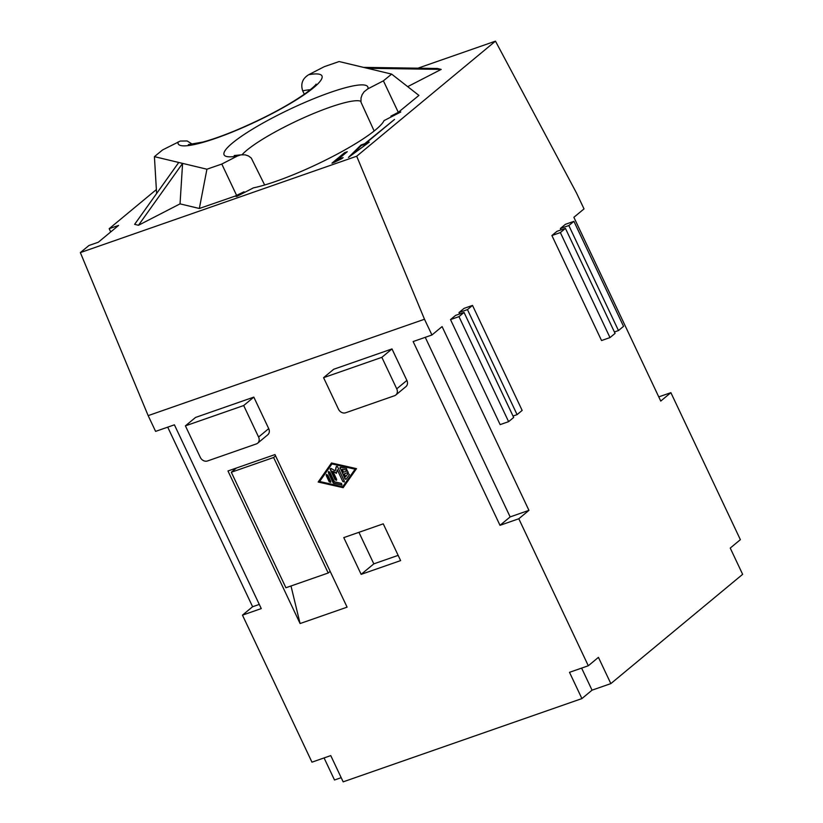 <?xml version="1.0" encoding="UTF-8"?>
<svg xmlns="http://www.w3.org/2000/svg" width="823" height="823" viewBox="0 0 823 823"><rect width="100%" height="100%" fill="white"/><g stroke="black" fill="none" stroke-linecap="round" stroke-linejoin="round"><path stroke-width="1.23" d="M407.694 86.652L441.19 69.399L437.342 68.484L363.447 67.363L339.117 61.54L324.241 66.694L308.748 74.677C302.473 78.504 300.457 83.884 302.699 90.839L304.315 94.244M391.264 116.887L390.915 116.146L398.301 112.34L418.928 95.417L391.625 74.101L367.295 68.278L441.19 69.399M399.217 111.599L400.801 111.969L384.043 120.611A81.261 13.415 -25.3 0 1 375.7 129.736A81.261 13.415 -25.3 0 1 253.391 187.881L236.623 196.512L235.039 196.131L199.341 208.486L180.042 203.867L182.593 163.386L206.923 169.209L199.341 208.486M192.489 144.303L187.16 140.959L180.299 141.052L162.625 149.909L154.415 156.648L178.745 162.47L134.633 224.35L138.48 225.265L180.042 203.867M417.94 68.186L495.467 41.15L356.698 156.216L80.356 252.599L88.915 245.511L98.307 242.229L118.584 225.42L109.192 228.691L110.724 231.942M156.37 189.578L109.192 228.691M348.427 157.43L369.239 142.132L365.628 143.387L394.526 119.428L364.692 143.716L361.071 144.982L348.427 157.43M334.076 162.419L341.843 158.644L343.119 157.594L338.088 159.343L347.275 151.72L344.631 152.646L331.967 163.16L334.076 162.419M185.412 425.851L195.545 417.446L253.823 397.118L243.69 405.533L258.576 437.034A5.884 4.887 50.3 0 1 257.64 443.206A5.884 4.887 50.3 0 1 256.365 443.916L207.489 460.973A5.884 4.887 50.3 0 1 200.298 457.362L185.412 425.851L243.69 405.533M253.823 397.118L268.72 428.629A5.884 4.887 50.3 0 1 267.773 434.791L257.64 443.206M323.583 377.664L333.716 369.26L391.995 348.931L381.851 357.336L323.583 377.664L338.469 409.165A5.884 4.887 -129.7 0 0 345.65 412.776L394.526 395.729A5.884 4.887 -129.7 0 0 395.801 395.009A5.884 4.887 -129.7 0 0 396.748 388.837L381.851 357.336M500.003 525.321L413.146 341.555L431.941 334.992L442.085 326.587L528.942 510.353L518.809 518.757L500.003 525.321L510.147 516.906L528.942 510.353M425.254 337.327L510.147 516.906M80.356 252.599L148.161 415.625L155.598 431.386L174.404 424.822L261.261 608.588L242.466 615.141L311.958 762.16L330.753 755.596L343.17 781.85L581.912 698.583L592.046 690.168L610.841 683.615L742.644 574.331L730.238 548.077L740.371 539.672L670.879 392.664L660.746 401.068L573.878 217.303L584.021 208.898L576.573 193.148L495.467 41.15M148.161 415.625L424.493 319.242L356.698 156.216M459.656 313.974L458.987 312.565L467.454 309.613L517.091 414.627L522.152 410.42L472.515 305.415L464.059 308.368L458.987 312.565M513.017 416.047L517.091 414.627M670.879 392.664L658.77 396.881M467.454 309.613L472.515 305.415M551.904 235.532L601.541 340.537L609.997 337.584L615.069 333.387L565.432 228.372L556.965 231.325L551.904 235.532L560.36 232.58L565.432 228.372M560.36 232.58L609.997 337.584M458.977 316.649L464.049 312.442L455.582 315.394L450.51 319.591L458.977 316.649L508.614 421.654L513.675 417.446L464.049 312.442M450.51 319.591L500.147 424.606L508.614 421.654M614.4 331.978L618.474 330.558L623.546 326.35L573.909 221.346L565.442 224.298L560.381 228.496L568.837 225.553L573.909 221.346M561.039 229.905L560.381 228.496M568.837 225.553L618.474 330.558M154.415 156.648L156.607 193.528M138.48 225.265L182.593 163.386L178.745 162.47M244.421 192.489L244.071 191.759L235.039 196.131M236.685 195.555L221.799 164.055L206.923 169.209M398.301 112.34L383.405 80.839L367.912 88.822A79.492 13.117 -25.3 0 0 275.983 116.084A79.492 13.117 -25.3 0 0 237.291 156.072L221.799 164.055M374.156 130.991L360.978 102.165L361.019 98.009L362.161 94.624L364.188 91.682L367.912 88.822M383.405 80.839L391.625 74.101M367.295 68.278L363.447 67.363M237.291 156.072L240.81 154.868L245.203 154.847L248.474 155.959L251.262 158.026L264.646 184.99M367.655 143.295L365.875 143.912L365.628 143.387M364.692 143.716L364.939 144.241L365.721 143.593M364.939 144.241L361.328 145.506L351.514 155.156M361.071 144.982L361.328 145.506M341.267 158.849L338.335 159.868L338.088 159.343M346.01 152.78L333.48 162.625M344.631 152.646L344.888 153.171M341.195 777.673L334.508 779.998L324.077 757.932M300.086 623.546L227.971 470.972L274.964 454.584L347.09 607.158L300.086 623.546L290.992 585.986M391.995 348.931L406.881 380.432A5.884 4.887 -129.7 0 1 405.945 386.604L395.801 395.009M361.143 574.361L400.626 560.597L383.251 523.84L343.777 537.604L361.143 574.361L373.817 563.858L398.157 555.371M518.809 518.757L588.301 665.766L569.495 672.329L581.912 698.583M424.493 319.242L431.941 334.992M343.17 487.679L318.162 482.021L331.494 462.979L356.493 468.647L343.17 487.679M242.466 615.141L252.61 606.736L167.717 427.158M588.301 665.766L598.434 657.361L610.841 683.615M259.286 604.411L252.61 606.736M592.046 690.168L581.614 668.101M355.022 469.161L331.936 463.935L319.633 481.506L342.718 486.732L355.279 468.956L331.936 463.935M336.638 479.336L332.842 471.281L336.391 473.359L337.265 469.738L342.862 481.589L344.333 481.074L337.697 467.022A0.926 0.761 -129.7 0 0 336.144 466.929L335.208 470.849L331.36 468.596A0.926 0.761 -129.7 0 0 330.321 469.594L335.167 479.85L336.638 479.336L336.494 480.303M344.189 482.041L344.333 481.074M342.142 484.973L341.514 485.097L341.576 483.42L334.364 481.784L329.745 472.001L328.274 472.515L333.12 482.772A0.926 0.761 -129.7 0 0 333.819 483.358L334.076 483.152A0.926 0.761 -129.7 0 1 333.366 482.566L328.562 471.466M328.418 471.548L328.521 472.309M334.076 483.152L341.771 484.891L333.819 483.358M348.242 472.443L344.353 473.842L345.711 476.723L348.016 473.42L349.436 474.593L346.36 478.986A0.926 0.761 -129.7 0 1 344.909 478.657L340.321 468.194A0.926 0.761 -129.7 0 1 340.352 467.351M347.162 470.17L346.545 470.293L346.606 468.616L340.835 467.31A0.926 0.761 -129.7 0 0 340.064 468.41M342.214 469.316L346.792 470.087L342.214 469.316L343.572 472.196L347.265 470.91L348.294 472.351L344.353 473.842M348.139 473.297L345.711 476.723M326.371 474.48L326.217 475.447L327.698 474.933L330.743 481.393L329.272 481.908L326.217 475.447L326.505 474.387M330.599 482.36L330.743 481.393M343.325 487.453L318.408 481.805L331.587 462.999M342.718 486.732L355.279 468.956M335.167 479.85L336.607 480.179M336.473 473.04L332.842 471.281M342.862 481.589L337.265 469.738M343.119 481.383L344.302 481.918M336.504 466.476A0.926 0.761 -129.7 0 0 336.401 466.723L335.208 470.849M330.609 468.534A0.926 0.761 -129.7 0 0 330.579 469.377L335.424 479.634M344.909 478.657L345.166 478.451A0.926 0.761 -129.7 0 0 346.349 478.996M345.166 478.451L340.321 468.194M329.272 481.908L330.712 482.237M329.519 481.692L326.474 475.241M373.817 563.858L358.921 532.327M236.407 468.03L231.314 472.248L285.91 587.756L328.202 573.003L330.177 571.378M328.202 573.003L273.606 457.495L275.571 455.87M273.606 457.495L231.314 472.248M394.834 114.13L395.184 114.87M258.576 437.034L268.72 428.629M178.128 141.926A79.492 13.117 -25.3 0 0 270.057 114.664A79.492 13.117 -25.3 0 0 308.748 74.677M310.292 89.758A67.712 11.172 -25.3 0 0 302.699 90.839M360.865 101.291A67.712 11.172 -25.3 0 0 303.162 118.018A67.712 11.172 -25.3 0 0 242.096 154.703M396.748 388.837L406.881 380.432M391.666 116.681L391.316 115.94M188.354 144.57L202.808 142.07C212.2 139.529 223.372 135.569 236.335 130.188C264.656 118.121 287.7 105.869 305.477 93.421C316.69 85.047 316.227 83.699 316.063 84.203M240.81 154.868L234.216 155.537"/></g></svg>

